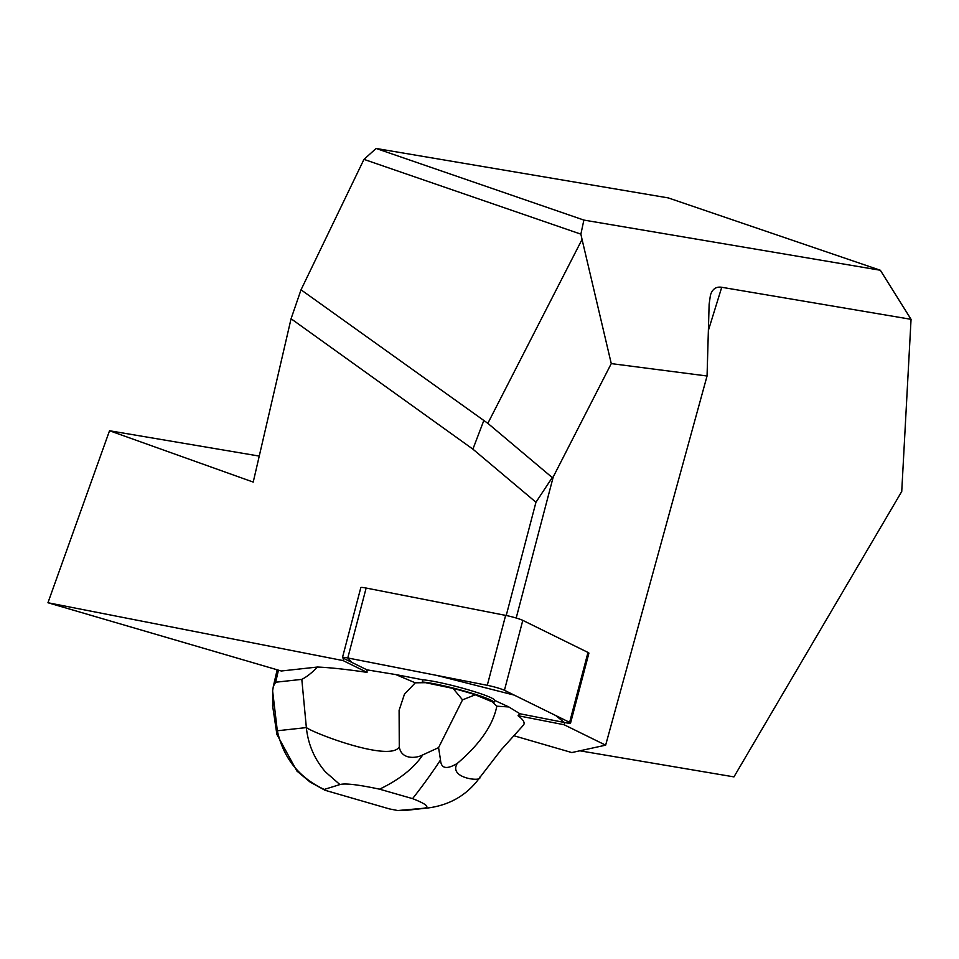 <?xml version="1.0" encoding="UTF-8"?>
<svg xmlns="http://www.w3.org/2000/svg" width="959" height="959" viewBox="0 0 959 959"><rect width="100%" height="100%" fill="white"/><g stroke="black" fill="none" stroke-linecap="round" stroke-linejoin="round"><path stroke-width="1.44" d="M367.033 672.367L343.082 660.583L47.95 602.743L281.299 671L317.477 667.032C330.22 667.584 346.738 669.37 367.033 672.367L366.985 669.861L395.791 674.573L415.283 682.82L404.434 694.256L399.1 710.319L399.28 746.821C401.222 759.864 416.35 758.461 422.787 754.889L438.563 747.636L462.538 699.854L453.068 688.43L422.284 682.005A39.307 3.632 14.7 0 1 465.499 691.367A39.307 3.632 14.7 0 1 493.945 702.491A39.307 3.632 14.7 0 1 493.933 702.539L475.28 694.796A33.541 3.093 -165.3 0 0 453.068 688.43M506.22 615.51L535.961 502.24L472.895 449.148L291.068 318.748L301.03 289.81L487.843 423.339L552.24 477.558L553.271 476.827L516.194 618.028M47.95 602.743L109.53 430.747L253.224 482.089L291.068 318.748M343.082 660.583L343.658 658.377M487.843 423.339L582.053 239.426L611.267 363.605L707.059 376L605.644 745.167L564.108 724.74L564.683 722.535M611.267 363.605L553.271 476.827M552.24 477.558L535.961 502.24M564.108 724.74L518.052 715.714C524.046 720.221 525.592 723.589 522.703 725.831M605.644 745.167L571.804 752.563L513.592 735.649M579.847 750.801L733.947 776.886L901.736 491.476L911.05 319.323L721.731 287.28C716.145 286.393 712.381 289.007 710.439 295.12L709.133 304.195L707.059 376M376.132 148.465L583.875 220.079L880.35 270.258L668.291 197.914L376.132 148.465L363.964 159.374L301.03 289.81M109.53 430.747L259.254 456.088M583.875 220.079L580.878 234.152L363.964 159.374M582.053 239.426L580.878 234.152M880.35 270.258L911.05 319.323M472.895 449.148L483.708 420.821M272.895 708.821L272.62 690.9L273.363 686.248L275.653 682.233L301.809 679.368C306.7 676.922 311.915 672.81 317.477 667.032M475.28 694.796L462.538 699.854M492.099 701.688L496.81 706.184C493.142 725.004 479.956 744.088 457.263 763.436C446.63 769.777 441.044 768.627 440.517 759.972L438.563 747.636M425.724 682.676L415.283 682.82M422.284 682.005L422.859 679.811A39.307 3.632 -165.3 0 1 467.584 689.605A39.307 3.632 -165.3 0 1 494.52 700.286L493.945 702.491L494.508 700.334L508.857 706.963L519.946 713.772L565.235 722.642A12.095 1.115 -165.3 0 0 570.557 723.086A12.095 1.115 -165.3 0 0 569.622 722.367L504.434 690.288A12.095 1.115 -165.3 0 0 487.28 685.313L347.781 657.97A12.095 1.115 -165.3 0 0 342.471 657.526A12.095 1.115 -165.3 0 0 343.394 658.258L366.985 669.861L352.001 662.489L347.805 657.982L436.549 675.376L514.228 695.107L555.693 715.51L564.312 722.463L519.946 713.772L518.052 715.714M508.857 706.963L496.81 706.184M479.572 777.222C483.54 781.969 447.901 778.804 457.263 763.436M276.923 734.546A30.496 12.575 -12.1 0 1 277.319 730.77C283.396 758.054 299.028 777.617 324.214 789.449L339.918 784.57L325.557 772.007C314.516 759.312 308.115 744.508 306.353 727.593L301.821 679.463M272.62 690.9L277.319 730.77L306.353 727.593C315.211 733.935 390.769 762.345 399.28 746.821M422.859 679.811L395.791 674.573M339.918 784.57C345.012 783.095 358.222 784.63 379.548 789.173C399.423 779.619 413.844 768.195 422.787 754.889M379.548 789.173L412.574 798.631C422.451 786.14 431.778 773.254 440.517 759.972M412.574 798.631C427.103 804.349 430.531 807.586 422.871 808.341L428.517 807.898C450.167 804.937 467.237 794.855 479.716 777.641L501.209 749.77L523.266 725.34M272.524 705.081L276.887 734.402L296.882 771.012L310.069 782.041L324.981 790.252L389.39 808.905L397.805 810.535L422.871 808.341M406.508 810.319L396.966 810.535L406.364 810.307M342.471 657.526L360.824 587.603A12.095 1.115 14.7 0 1 366.146 588.047L505.633 615.39A12.095 1.115 14.7 0 1 522.799 620.365L587.987 652.444A12.095 1.115 14.7 0 1 588.91 653.163L570.557 723.086M708.377 330.435L721.731 287.28M278.446 670.173L275.653 682.233M522.799 620.365L504.434 690.288M569.622 722.367L587.987 652.444M366.146 588.047L347.781 657.97M487.28 685.313L505.633 615.39M273.363 686.248L277.175 669.802M406.364 810.331L428.026 807.957"/></g></svg>
